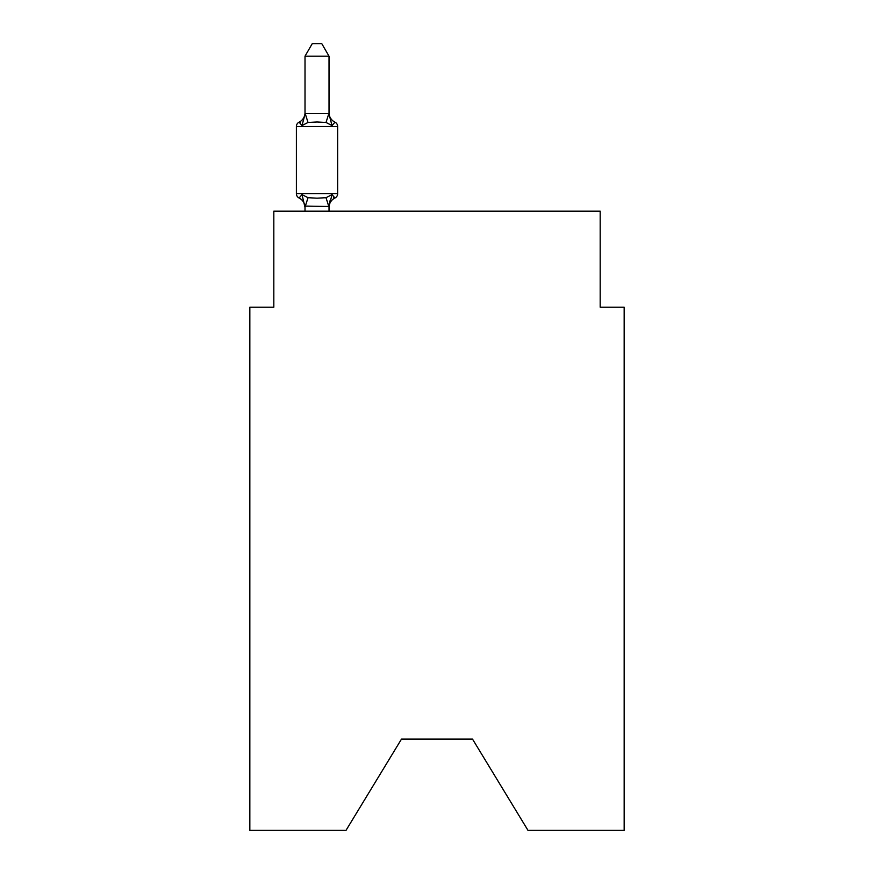 <?xml version="1.0" encoding="UTF-8"?>
<svg xmlns="http://www.w3.org/2000/svg" width="874" height="874" viewBox="0 0 874 874"><rect width="100%" height="100%" fill="white"/><g stroke="black" fill="none" stroke-linecap="round" stroke-linejoin="round"><path stroke-width="1.31" d="M472.517 739.109L527.951 830.3L624.167 830.3L624.167 307.178L600.176 307.178L600.176 211.191L273.824 211.191L273.824 307.178L249.833 307.178L249.833 830.3L346.049 830.3L401.483 739.109L472.517 739.109L401.483 739.109M334.961 197.994L332.011 194.618L334.961 197.994L332.011 194.618L334.961 197.994L332.011 194.618L334.961 197.994L332.011 194.618L334.961 197.994L332.011 194.618L334.961 197.994L332.011 194.618L334.961 197.994L332.011 194.618L334.961 197.994L332.011 194.618L334.961 197.994L332.011 194.618L334.961 197.994L332.011 194.618L334.961 197.994L332.011 194.618L329.017 206.504L305.015 206.067L305.015 207.488A10.554 10.554 0 0 0 299.083 197.994A4.796 4.796 0 0 1 296.384 193.678A4.796 4.796 0 0 0 299.083 197.994A4.796 4.796 0 0 1 296.384 193.678A4.796 4.796 0 0 0 299.083 197.994L302.022 194.618L299.083 197.994A4.796 4.796 0 0 1 296.384 193.678A4.796 4.796 0 0 0 299.083 197.994A4.796 4.796 0 0 1 296.384 193.678A4.796 4.796 0 0 0 299.083 197.994A4.796 4.796 0 0 1 296.384 193.678A4.796 4.796 0 0 0 299.083 197.994A4.796 4.796 0 0 1 296.384 193.678A4.796 4.796 0 0 0 299.083 197.994A4.796 4.796 0 0 1 296.384 193.678A4.796 4.796 0 0 0 299.083 197.994A4.796 4.796 0 0 1 296.384 193.678A4.796 4.796 0 0 0 299.083 197.994A4.796 4.796 0 0 1 296.384 193.678A4.796 4.796 0 0 0 299.083 197.994A4.796 4.796 0 0 1 296.384 193.678A4.796 4.796 0 0 0 299.083 197.994A4.796 4.796 0 0 1 296.384 193.678A4.796 4.796 0 0 0 299.083 197.994A4.796 4.796 0 0 1 296.384 193.678A4.796 4.796 0 0 0 299.083 197.994A4.796 4.796 0 0 1 296.384 193.678A4.796 4.796 0 0 0 299.083 197.994A4.796 4.796 0 0 1 296.384 193.678A4.796 4.796 0 0 0 299.083 197.994A4.796 4.796 0 0 1 296.384 193.678A4.796 4.796 0 0 0 299.083 197.994A4.796 4.796 0 0 1 296.384 193.678A4.796 4.796 0 0 0 299.083 197.994A4.796 4.796 0 0 1 296.384 193.678A4.796 4.796 0 0 0 299.083 197.994A4.796 4.796 0 0 1 296.384 193.678A4.796 4.796 0 0 0 299.083 197.994A4.796 4.796 0 0 1 296.384 193.678A4.796 4.796 0 0 0 299.083 197.994A4.796 4.796 0 0 1 296.384 193.678A4.796 4.796 0 0 0 299.083 197.994A4.796 4.796 0 0 1 296.384 193.678A4.796 4.796 0 0 0 299.083 197.994L302.022 194.618L299.083 197.994A4.796 4.796 0 0 1 296.384 193.678A4.796 4.796 0 0 0 299.083 197.994L302.022 194.618L299.083 197.994A4.796 4.796 0 0 1 296.384 193.678A4.796 4.796 0 0 0 299.083 197.994L302.022 194.618L299.083 197.994L302.022 194.618L299.083 197.994L302.022 194.618L299.083 197.994L302.022 194.618L299.083 197.994L302.022 194.618L299.083 197.994L302.022 194.618L299.083 197.994L302.022 194.618L299.083 197.994L302.022 194.618L299.083 197.994L302.022 194.618L299.083 197.994L302.022 194.618L299.083 197.994L302.022 194.618L308.019 197.699L317.022 198.18L326.024 197.699L332.011 194.618L334.961 197.994A4.796 4.796 0 0 0 337.659 193.678A4.796 4.796 0 0 1 334.961 197.994L333.584 197.338L334.961 197.994A4.796 4.796 0 0 0 337.659 193.678A4.796 4.796 0 0 1 334.961 197.994A4.796 4.796 0 0 0 337.659 193.678A4.796 4.796 0 0 1 334.961 197.994L333.584 197.338L334.961 197.994A4.796 4.796 0 0 0 337.659 193.678A4.796 4.796 0 0 1 334.961 197.994A4.796 4.796 0 0 0 337.659 193.678A4.796 4.796 0 0 1 334.961 197.994L333.584 197.338L334.961 197.994A4.796 4.796 0 0 0 337.659 193.678A4.796 4.796 0 0 1 334.961 197.994A4.796 4.796 0 0 0 337.659 193.678A4.796 4.796 0 0 1 334.961 197.994L333.584 197.338L334.961 197.994A4.796 4.796 0 0 0 337.659 193.678A4.796 4.796 0 0 1 334.961 197.994A4.796 4.796 0 0 0 337.659 193.678A4.796 4.796 0 0 1 334.961 197.994L333.584 197.338L334.961 197.994A4.796 4.796 0 0 0 337.659 193.678A4.796 4.796 0 0 1 334.961 197.994A4.796 4.796 0 0 0 337.659 193.678A4.796 4.796 0 0 1 334.961 197.994L333.584 197.338L334.961 197.994A4.796 4.796 0 0 0 337.659 193.678A4.796 4.796 0 0 1 334.961 197.994A4.796 4.796 0 0 0 337.659 193.678A4.796 4.796 0 0 1 334.961 197.994L333.584 197.338L334.961 197.994A4.796 4.796 0 0 0 337.659 193.678A4.796 4.796 0 0 1 334.961 197.994A4.796 4.796 0 0 0 337.659 193.678A4.796 4.796 0 0 1 334.961 197.994L333.584 197.338L334.961 197.994A4.796 4.796 0 0 0 337.659 193.678A4.796 4.796 0 0 1 334.961 197.994A4.796 4.796 0 0 0 337.659 193.678A4.796 4.796 0 0 1 334.961 197.994L333.584 197.338L334.961 197.994A4.796 4.796 0 0 0 337.659 193.678A4.796 4.796 0 0 1 334.961 197.994A4.796 4.796 0 0 0 337.659 193.678A4.796 4.796 0 0 1 334.961 197.994L333.584 197.338L334.961 197.994A4.796 4.796 0 0 0 337.659 193.678A4.796 4.796 0 0 1 334.961 197.994A4.796 4.796 0 0 0 337.659 193.678A4.796 4.796 0 0 1 334.961 197.994L333.584 197.338L334.961 197.994A4.796 4.796 0 0 0 337.659 193.678A4.796 4.796 0 0 1 334.961 197.994A4.796 4.796 0 0 0 337.659 193.678A4.796 4.796 0 0 1 334.961 197.994L332.011 194.618L334.961 197.994A10.554 10.554 0 0 0 329.017 207.488M329.017 56.176L305.015 56.176L312.226 43.7L321.807 43.7L329.017 56.176L329.017 114.09L332.011 125.55L334.961 122.174L332.011 125.55L334.961 122.174L332.011 125.55L334.961 122.174L332.011 125.55L334.961 122.174L332.011 125.55L334.961 122.174L332.011 125.55L334.961 122.174L332.011 125.55L334.961 122.174L332.011 125.55L334.961 122.174L332.011 125.55L334.961 122.174L332.011 125.55L334.961 122.174L332.011 125.55L334.961 122.174L332.011 125.55L334.961 122.174L332.011 125.55L334.961 122.174L332.011 125.55L334.961 122.174L332.011 125.55L334.961 122.174L332.011 125.55L334.961 122.174L332.011 125.55L334.961 122.174L332.011 125.55L334.961 122.174L332.011 125.55L334.961 122.174L332.011 125.55L334.961 122.174L332.011 125.55L334.961 122.174L332.011 125.55L334.961 122.174L332.011 125.55L326.024 122.458L317.022 121.978L308.019 122.458L302.022 125.55L299.083 122.174A4.796 4.796 0 0 0 296.384 126.49A4.796 4.796 0 0 1 299.083 122.174L300.448 122.83L299.083 122.174A4.796 4.796 0 0 0 296.384 126.49A4.796 4.796 0 0 1 299.083 122.174A4.796 4.796 0 0 0 296.384 126.49A4.796 4.796 0 0 1 299.083 122.174L300.448 122.83L299.083 122.174A4.796 4.796 0 0 0 296.384 126.49A4.796 4.796 0 0 1 299.083 122.174A4.796 4.796 0 0 0 296.384 126.49A4.796 4.796 0 0 1 299.083 122.174L300.448 122.83L299.083 122.174A4.796 4.796 0 0 0 296.384 126.49A4.796 4.796 0 0 1 299.083 122.174A4.796 4.796 0 0 0 296.384 126.49A4.796 4.796 0 0 1 299.083 122.174L300.448 122.83L299.083 122.174A4.796 4.796 0 0 0 296.384 126.49A4.796 4.796 0 0 1 299.083 122.174A4.796 4.796 0 0 0 296.384 126.49A4.796 4.796 0 0 1 299.083 122.174L300.448 122.83L299.083 122.174A4.796 4.796 0 0 0 296.384 126.49A4.796 4.796 0 0 1 299.083 122.174A4.796 4.796 0 0 0 296.384 126.49A4.796 4.796 0 0 1 299.083 122.174L300.448 122.83L299.083 122.174A4.796 4.796 0 0 0 296.384 126.49A4.796 4.796 0 0 1 299.083 122.174A4.796 4.796 0 0 0 296.384 126.49A4.796 4.796 0 0 1 299.083 122.174L300.448 122.83L299.083 122.174A4.796 4.796 0 0 0 296.384 126.49A4.796 4.796 0 0 1 299.083 122.174A4.796 4.796 0 0 0 296.384 126.49A4.796 4.796 0 0 1 299.083 122.174L300.448 122.83L299.083 122.174A4.796 4.796 0 0 0 296.384 126.49A4.796 4.796 0 0 1 299.083 122.174A4.796 4.796 0 0 0 296.384 126.49A4.796 4.796 0 0 1 299.083 122.174L300.448 122.83L299.083 122.174A4.796 4.796 0 0 0 296.384 126.49A4.796 4.796 0 0 1 299.083 122.174A4.796 4.796 0 0 0 296.384 126.49A4.796 4.796 0 0 1 299.083 122.174L300.448 122.83L299.083 122.174A4.796 4.796 0 0 0 296.384 126.49A4.796 4.796 0 0 1 299.083 122.174A4.796 4.796 0 0 0 296.384 126.49A4.796 4.796 0 0 1 299.083 122.174L300.448 122.83L299.083 122.174A4.796 4.796 0 0 0 296.384 126.49A4.796 4.796 0 0 1 299.083 122.174A4.796 4.796 0 0 0 296.384 126.49A4.796 4.796 0 0 1 299.083 122.174L302.022 125.55L299.083 122.174A10.554 10.554 0 0 0 305.015 112.68M329.017 114.09L329.017 112.68L329.017 114.09M329.017 206.067L330.143 200.419M305.015 56.176L305.015 114.09L302.022 125.55L299.083 122.174M337.659 193.678L296.384 193.678L296.384 126.49L337.659 126.49L337.659 193.678L337.659 126.49A4.796 4.796 0 0 0 334.961 122.174L332.011 125.55M305.015 113.664L329.017 113.664M329.017 211.191L329.017 206.504M305.015 211.191L305.015 206.504M302.022 194.618L305.015 207.488M329.017 112.68A10.554 10.554 0 0 0 334.961 122.174M308.019 197.699L305.212 206.559M326.024 197.699L328.821 206.559M305.212 113.598L308.019 122.458M328.821 113.598L326.024 122.458"/></g></svg>
